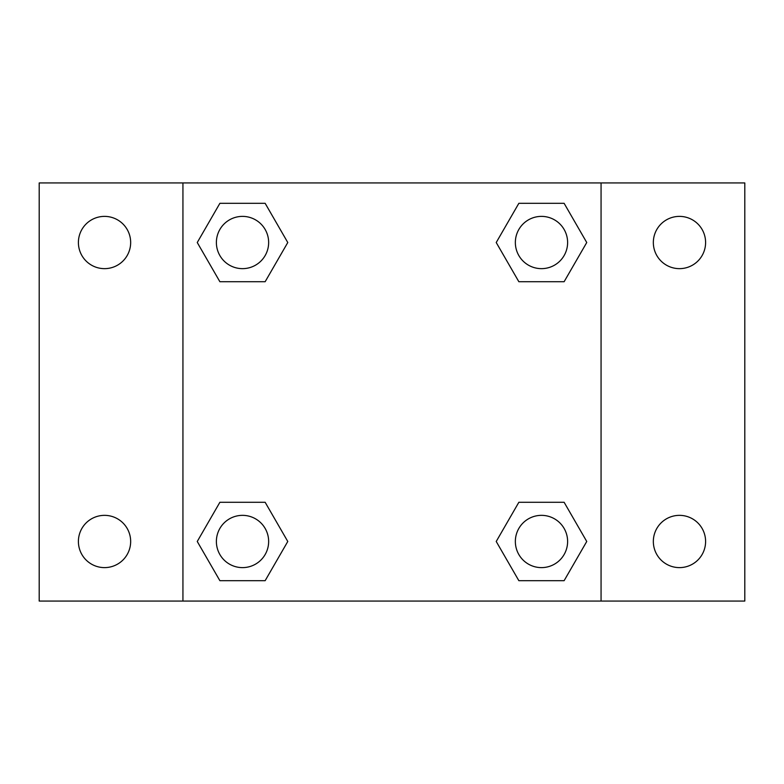 <?xml version="1.0" encoding="UTF-8"?>
<svg xmlns="http://www.w3.org/2000/svg" width="784" height="784" viewBox="0 0 784 784"><rect width="100%" height="100%" fill="white"/><g stroke="black" fill="none" stroke-linecap="round" stroke-linejoin="round"><path stroke-width="1.18" d="M39.2 182.937L744.8 182.937L744.8 601.063L39.2 601.063L39.2 182.937M679.463 216.384A26.137 26.137 0 0 1 705.6 242.521A26.137 26.137 0 0 1 679.463 268.647A26.137 26.137 0 0 1 653.337 242.521A26.137 26.137 0 0 1 679.463 216.384M679.463 515.353A26.137 26.137 0 0 1 705.6 541.479A26.137 26.137 0 0 1 679.463 567.616A26.137 26.137 0 0 1 653.337 541.479A26.137 26.137 0 0 1 679.463 515.353M104.537 515.353A26.137 26.137 0 0 1 130.663 541.479A26.137 26.137 0 0 1 104.537 567.616A26.137 26.137 0 0 1 78.4 541.479A26.137 26.137 0 0 1 104.537 515.353M104.537 216.384A26.137 26.137 0 0 1 130.663 242.521A26.137 26.137 0 0 1 104.537 268.647A26.137 26.137 0 0 1 78.4 242.521A26.137 26.137 0 0 1 104.537 216.384M219.883 502.279L265.149 502.279L287.777 541.479L265.149 580.679L219.883 580.679L197.254 541.479L219.883 502.279L265.149 502.279L219.883 502.279M518.851 203.321L564.117 203.321L586.746 242.521L564.117 281.721L518.851 281.721L496.223 242.521L518.851 203.321L564.117 203.321L518.851 203.321M182.937 601.063L182.937 182.937M601.063 182.937L601.063 601.063M219.883 203.321L265.149 203.321L287.777 242.521L265.149 281.721L219.883 281.721L197.254 242.521L219.883 203.321L265.149 203.321L219.883 203.321M518.851 502.279L564.117 502.279L586.746 541.479L564.117 580.679L518.851 580.679L496.223 541.479L518.851 502.279L564.117 502.279L518.851 502.279M564.117 580.679L518.851 580.679L564.117 580.679M567.616 541.479A26.137 26.137 0 0 0 528.416 518.851A26.137 26.137 0 0 0 528.416 564.117A26.137 26.137 0 0 0 567.616 541.479M265.149 580.679L219.883 580.679L265.149 580.679M268.647 541.479A26.137 26.137 0 0 0 229.447 518.851A26.137 26.137 0 0 0 229.447 564.117A26.137 26.137 0 0 0 268.647 541.479M564.117 281.721L518.851 281.721L564.117 281.721M567.616 242.521A26.137 26.137 0 0 0 528.416 219.883A26.137 26.137 0 0 0 528.416 265.149A26.137 26.137 0 0 0 567.616 242.521M265.149 281.721L219.883 281.721L265.149 281.721M268.647 242.521A26.137 26.137 0 0 0 229.447 219.883A26.137 26.137 0 0 0 229.447 265.149A26.137 26.137 0 0 0 268.647 242.521"/></g></svg>

